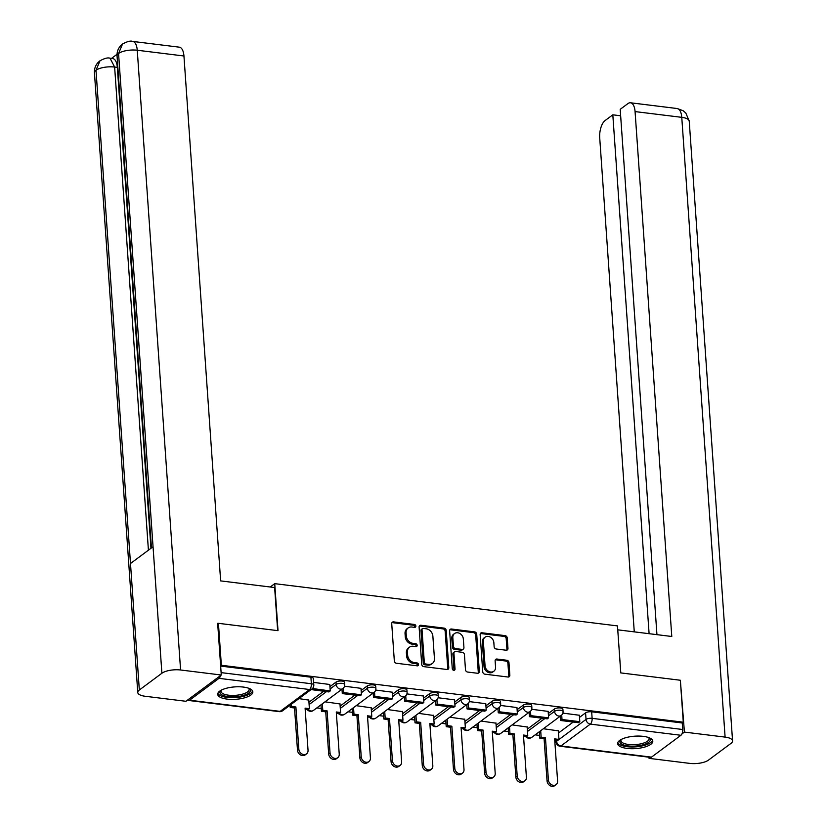 <?xml version="1.0" encoding="UTF-8"?>
<svg xmlns="http://www.w3.org/2000/svg" width="827" height="827" viewBox="0 0 827 827"><rect width="100%" height="100%" fill="white"/><g stroke="black" fill="none" stroke-linecap="round" stroke-linejoin="round"><path stroke-width="1.24" d="M415.878 626.07A1.551 1.272 53.4 0 0 414.399 624.457L393.549 621.883A2.212 1.819 53.4 0 0 391.729 623.713L394.334 660.959A2.212 1.819 53.4 0 0 396.433 663.264L417.294 665.838A1.551 1.272 53.4 0 0 417.087 662.944L414.389 662.613A7.092 5.81 53.4 0 1 407.649 655.211L407.432 652.11A7.092 5.81 53.4 0 1 409.479 647.19A7.092 5.81 53.4 0 1 413.252 646.259L415.95 646.59A1.551 1.272 53.4 0 0 415.743 643.695L413.045 643.365A7.092 5.81 53.4 0 1 406.305 635.973L406.088 632.862A7.092 5.81 53.4 0 1 408.135 627.941A7.092 5.81 53.4 0 1 411.898 627.021L414.606 627.352A1.551 1.272 53.4 0 0 415.878 626.07M414.772 627.362A1.551 1.272 53.4 0 0 413.355 625.233L392.505 622.659A2.212 1.819 53.4 0 0 391.936 622.679M417.47 665.849A1.551 1.272 53.4 0 0 416.053 663.719L413.355 663.378L414.389 662.613M416.126 646.6A1.551 1.272 53.4 0 0 414.709 644.471L412.001 644.14L413.045 643.365M243.386 687.072A17.615 6.223 176 0 0 217.697 694.329A17.615 6.223 176 0 0 227.167 699.125A17.615 6.223 176 0 0 252.845 691.868A17.615 6.223 176 0 0 243.386 687.072M643.323 736.361A17.615 6.223 176 0 0 617.635 743.618A17.615 6.223 176 0 0 627.104 748.414A17.615 6.223 176 0 0 652.782 741.157A17.615 6.223 176 0 0 643.323 736.361M506.155 650.229A2.212 1.819 53.4 0 0 507.964 648.399L507.24 637.948A2.212 1.819 53.4 0 0 505.132 635.632L481.965 632.779A2.212 1.819 53.4 0 0 480.146 634.609L482.751 671.855A2.212 1.819 53.4 0 0 484.86 674.17L508.026 677.024A2.212 1.819 53.4 0 0 509.845 675.194L508.956 662.572A2.212 1.819 53.4 0 0 506.848 660.256L496.944 659.036A2.212 1.819 53.4 0 0 495.125 660.866L495.559 667.12A5.934 4.859 53.4 0 1 493.843 671.235A5.934 4.859 53.4 0 1 488.354 671.173A5.934 4.859 53.4 0 1 485.056 665.828L483.34 641.307A5.934 4.859 53.4 0 1 485.056 637.193A5.934 4.859 53.4 0 1 490.545 637.266A5.934 4.859 53.4 0 1 493.843 642.61L494.132 646.693A2.212 1.819 53.4 0 0 496.241 648.999L506.155 650.229M217.708 623.858L218.431 623.32L278.017 630.67L274.729 583.655L617.48 625.905L620.767 672.909L680.352 680.249L683.288 722.198L221.357 665.27L220.644 665.807M218.431 623.32L221.357 665.27M446.198 630.422A2.212 1.819 53.4 0 0 444.089 628.117L420.922 625.264A2.212 1.819 53.4 0 0 419.103 627.083L421.708 664.329A2.212 1.819 53.4 0 0 423.817 666.645L446.983 669.498A2.212 1.819 53.4 0 0 448.803 667.668L446.198 630.422L445.153 631.197A2.212 1.819 53.4 0 0 443.045 628.882L419.889 626.029A2.212 1.819 53.4 0 0 419.31 626.049M451.449 629.016L474.605 631.88A2.212 1.819 53.4 0 1 476.714 634.185L479.319 671.431A2.212 1.819 53.4 0 1 477.499 673.261L467.586 672.041A2.212 1.819 53.4 0 1 465.487 669.725L464.423 654.622A2.212 1.819 53.4 0 0 462.314 652.307L455.739 651.5A2.212 1.819 53.4 0 0 453.93 653.33L455.026 669.053A1.551 1.272 53.4 0 1 452.276 668.712L449.63 630.846A2.212 1.819 53.4 0 1 451.449 629.016L450.405 629.792L473.571 632.645L474.605 631.88M558.504 732.991L573.214 722.054M579.5 717.381L585.578 712.864L586.043 719.397A4.517 1.592 -4 0 1 592.122 718.343L682.709 729.507A4.517 2.047 97 0 1 680.921 735.275L651.49 757.139A4.517 2.047 97 0 1 650.642 757.408L560.065 746.243A4.517 2.047 97 0 0 560.902 745.975L651.49 757.139M316.782 707.933L321.238 708.481M347.981 711.778L352.426 712.326M379.18 715.624L383.625 716.172M410.368 719.469L414.823 720.017M441.566 723.315L446.011 723.863M472.765 727.16L477.21 727.708M503.953 731.006L508.409 731.554M535.152 734.852L539.597 735.399M683.288 722.198L682.244 722.974L682.709 729.507M187.843 699.859A4.517 2.047 -83 0 0 188.721 700.479A4.517 2.047 -83 0 0 189.569 700.211L218.99 678.347A4.517 2.047 -83 0 0 220.499 675.597M308.791 700.097L298.929 698.619M329.797 684.487L313.609 682.409M339.98 703.942L325.001 701.834M360.985 688.333L344.508 686.214M371.178 707.788L356.199 705.679M392.184 692.178L375.706 690.059M402.377 711.633L387.387 709.525M423.383 696.014L406.905 693.905M433.565 715.469L418.586 713.36M454.571 699.859L438.093 697.75M464.764 719.314L449.785 717.205M485.769 703.705L469.291 701.596M495.962 723.16L480.973 721.051M516.968 707.55L500.49 705.441M527.15 727.005L512.171 724.897M548.156 711.396L531.678 709.287M527.306 729.145L542.026 718.208M548.311 713.536L554.39 709.018L554.555 711.334A4.517 1.592 -4 0 1 559.569 710.207A4.517 1.592 -4 0 1 563.053 711.52L562.898 709.194A4.517 1.592 176 0 0 559.403 707.891A4.517 1.592 176 0 0 554.39 709.018M496.107 725.3L510.828 714.363M517.113 709.69L523.191 705.173L523.357 707.498A4.517 1.592 -4 0 1 528.37 706.372A4.517 1.592 -4 0 1 531.864 707.674L531.699 705.348A4.517 1.592 176 0 0 528.205 704.046A4.517 1.592 176 0 0 523.191 705.173M464.919 721.454L479.629 710.517M485.914 705.844L491.993 701.327L492.158 703.653A4.517 1.592 -4 0 1 497.172 702.526A4.517 1.592 -4 0 1 500.666 703.829L500.5 701.513A4.517 1.592 176 0 0 497.017 700.2A4.517 1.592 176 0 0 491.993 701.327M433.72 717.619L448.441 706.672M454.726 702.009L460.804 697.481L460.97 699.807A4.517 1.592 -4 0 1 465.983 698.681A4.517 1.592 -4 0 1 469.467 699.983L469.312 697.668A4.517 1.592 176 0 0 465.818 696.355A4.517 1.592 176 0 0 460.804 697.481M402.522 713.773L417.242 702.826M423.527 698.164L429.606 693.646L429.771 695.962A4.517 1.592 -4 0 1 434.785 694.835A4.517 1.592 -4 0 1 438.279 696.138L438.114 693.822A4.517 1.592 176 0 0 434.62 692.519A4.517 1.592 176 0 0 429.606 693.646M371.333 709.928L386.044 698.991M392.329 694.318L398.407 689.801L398.573 692.116A4.517 1.592 -4 0 1 403.586 690.99A4.517 1.592 -4 0 1 407.08 692.292L406.915 689.976A4.517 1.592 176 0 0 403.431 688.674A4.517 1.592 176 0 0 398.407 689.801M340.135 706.082L354.855 695.145M361.141 690.473L367.219 685.955L367.384 688.271A4.517 1.592 -4 0 1 372.398 687.144A4.517 1.592 -4 0 1 375.882 688.446L375.727 686.131A4.517 1.592 176 0 0 372.233 684.828A4.517 1.592 176 0 0 367.219 685.955M308.936 702.237L323.657 691.3M329.942 686.627L336.02 682.11L336.186 684.425A4.517 1.592 -4 0 1 341.2 683.298A4.517 1.592 -4 0 1 344.694 684.601L344.528 682.285A4.517 1.592 176 0 0 341.034 680.983A4.517 1.592 176 0 0 336.02 682.11M274.729 583.655L270.233 587.005M579.355 715.241L562.877 713.132M558.349 730.851L543.37 728.742M682.244 722.974L591.667 711.809A4.517 1.592 176 0 0 585.578 712.864M220.654 666.086L310.911 677.21A4.517 1.592 -4 0 1 313.33 678.44L313.795 684.973A4.517 1.592 -4 0 0 311.365 683.743L221.119 672.62M408.135 627.941L407.091 628.716A7.092 5.81 53.4 0 0 405.044 633.637L406.088 632.862M412.001 644.14A7.092 5.81 53.4 0 1 405.261 636.738L405.044 633.637M409.479 647.19L408.435 647.965A7.092 5.81 53.4 0 0 406.388 652.885L407.432 652.11M413.355 663.378A7.092 5.81 53.4 0 1 406.605 655.987L406.388 652.885M447.552 669.477A2.212 1.819 53.4 0 0 447.758 668.443L445.153 631.197M423.29 628.427A1.551 1.272 53.4 0 0 422.018 629.698L424.303 662.396A1.551 1.272 53.4 0 0 425.771 664.009L428.624 664.36A7.092 5.81 53.4 0 0 432.387 663.44A7.092 5.81 53.4 0 0 434.444 658.519L432.872 636.17A7.092 5.81 53.4 0 0 426.132 628.768L423.29 628.427M422.463 628.623L421.419 629.399A1.551 1.272 53.4 0 0 420.974 630.474L422.018 629.698M432.387 663.44L431.353 664.205A7.092 5.81 53.4 0 1 427.58 665.135L424.737 664.784A1.551 1.272 53.4 0 1 423.259 663.171L420.974 630.474M478.068 673.24A2.212 1.819 53.4 0 0 478.285 672.206L475.68 634.96A2.212 1.819 53.4 0 0 473.571 632.645M454.561 651.79L453.527 652.565A2.212 1.819 53.4 0 0 452.886 654.095L453.982 669.829L455.026 669.053M453.93 670.346A1.551 1.272 53.4 0 0 453.982 669.829M463.327 638.951A5.934 4.859 53.4 0 0 460.029 633.606A5.934 4.859 53.4 0 0 454.54 633.544A5.934 4.859 53.4 0 0 452.824 637.648L453.434 646.29A2.212 1.819 53.4 0 0 455.543 648.606L462.117 649.412A2.212 1.819 53.4 0 0 463.937 647.582L463.327 638.951M454.54 633.544L453.506 634.309A5.934 4.859 53.4 0 0 451.79 638.423L452.824 637.648M463.296 649.123L462.252 649.898A2.212 1.819 53.4 0 1 461.073 650.187L454.499 649.371A2.212 1.819 53.4 0 1 452.39 647.065L451.79 638.423M450.405 629.792A2.212 1.819 53.4 0 0 449.836 629.812M485.056 637.193L484.012 637.968A5.934 4.859 53.4 0 0 482.306 642.083L483.34 641.307M493.843 671.235L492.809 672.01A5.934 4.859 53.4 0 1 487.32 671.938A5.934 4.859 53.4 0 1 484.022 666.603L482.306 642.083M508.595 677.003A2.212 1.819 53.4 0 0 508.801 675.969L507.923 663.347A2.212 1.819 53.4 0 0 505.814 661.031L495.9 659.812A2.212 1.819 53.4 0 0 495.332 659.832M506.724 650.208A2.212 1.819 53.4 0 0 506.93 649.174L506.196 638.723A2.212 1.819 53.4 0 0 504.088 636.408L480.932 633.554A2.212 1.819 53.4 0 0 480.363 633.575M306.538 753.893L305.184 754.896A5.2 4.259 -126.6 0 1 300.377 754.834A5.2 4.259 -126.6 0 1 297.482 750.161L298.836 749.148A5.2 4.259 53.4 0 0 301.721 753.831A5.2 4.259 53.4 0 0 306.538 753.893A5.2 4.259 53.4 0 0 308.037 750.285L305.091 708.129L309.391 708.656L308.771 699.828M309.391 708.656L308.037 709.659L305.173 709.308M297.482 750.161L294.536 707.995L290.236 707.467L291.59 706.465L291.435 704.191M290.081 705.193L290.236 707.467M311.086 689.584L328.888 691.941L330.242 690.938L312.43 688.529M330.242 690.938L329.787 684.405M311.097 689.749L312.451 688.746M298.836 749.148L295.89 706.992L291.59 706.465M295.89 706.992L294.536 707.995M277.655 630.619L274.636 587.542L220.644 580.895L183.945 55.988L137.251 50.24L180.586 669.994L221.285 675.018L217.666 623.362L218.266 623.444M180.586 669.994A13.894 4.91 176 0 0 161.896 673.24L153.047 546.75L130.49 563.518L139.329 690.007L161.896 673.24M139.329 690.007A13.894 4.91 176 0 0 137.768 692.488A13.894 4.91 176 0 0 145.232 696.272L185.93 701.286L221.285 675.018M117.031 54.293L111.5 58.407M132.671 41.422C130.666 40.564 127.286 41.443 122.53 44.027L118.561 53.476A13.894 4.91 176 0 1 137.251 50.24A13.552 6.13 -83 0 0 132.671 41.422L179.366 47.18A13.552 6.13 97 0 1 183.945 55.988M117.331 67.38L114.633 67.049L110.053 58.231L112.751 58.562A13.552 6.13 97 0 1 117.331 67.38L150.959 548.301M148.415 550.193L114.633 67.049A13.894 4.91 176 0 0 95.994 70.243L100.015 60.774C104.657 58.252 107.996 57.414 110.053 58.231M620.798 672.909L617.748 629.854M617.79 629.833L671.782 636.49L635.074 111.593A13.552 6.13 -83 0 0 630.494 102.775A13.552 6.13 -83 0 0 627.951 103.582L620.198 109.329L656.938 634.66M732.567 740.889A13.894 4.91 176 0 0 725.103 737.105L681.768 117.341A13.552 6.13 -83 0 0 677.189 108.533L683.133 110.715L685.81 113.02L689.232 121.124L732.567 740.889A13.894 4.91 176 0 1 731.006 743.37L708.439 760.137A13.894 4.91 176 0 1 689.749 763.383L649.061 758.359L648.978 757.201M725.103 737.105L684.415 732.091L681.913 733.942M650.384 757.377L649.061 758.359M620.653 115.79L612.817 114.819L605.075 120.577A13.552 6.13 -83 0 0 599.72 137.861L634.268 631.869M612.817 114.819L649.102 633.699M684.415 732.091L680.394 680.745M249.103 688.405A15.248 5.386 -4 0 1 248.658 693.078A15.248 5.386 -4 0 1 228.945 696.716A15.248 5.386 -4 0 1 220.923 690.369M221.295 690.173A14.121 4.983 176 0 0 220.995 691.341A14.121 4.983 176 0 0 231.901 695.424A14.121 4.983 176 0 0 247.583 691.899A14.121 4.983 176 0 0 249.165 689.377A14.121 4.983 176 0 0 248.71 688.25M217.852 693.326A17.501 6.182 176 0 0 232.191 697.699A17.501 6.182 176 0 0 250.653 693.326A17.501 6.182 176 0 0 252.555 690.896M649.04 737.694A15.248 5.386 -4 0 1 648.595 742.367A15.248 5.386 -4 0 1 628.882 746.006A15.248 5.386 -4 0 1 620.86 739.658M621.232 739.462A14.121 4.983 176 0 0 620.932 740.63A14.121 4.983 176 0 0 631.849 744.703A14.121 4.983 176 0 0 647.52 741.188A14.121 4.983 176 0 0 649.102 738.666A14.121 4.983 176 0 0 648.647 737.539M617.79 742.615A17.501 6.182 176 0 0 632.128 746.988A17.501 6.182 176 0 0 650.591 742.615A17.501 6.182 176 0 0 652.493 740.186M337.726 757.739L336.382 758.741A5.2 4.259 -126.6 0 1 331.565 758.679A5.2 4.259 -126.6 0 1 328.681 754.007L330.035 752.994A5.2 4.259 53.4 0 0 332.919 757.677A5.2 4.259 53.4 0 0 337.726 757.739A5.2 4.259 53.4 0 0 339.235 754.131L336.279 711.975L340.579 712.502L339.969 703.674M340.579 712.502L339.235 713.505L336.362 713.153M328.681 754.007L325.735 711.84L321.434 711.313L322.788 710.31L322.334 703.818M320.979 704.821L321.434 711.313M341.985 689.211L342.295 693.595L360.086 695.786L361.44 694.783L343.639 692.592L343.329 688.157M361.44 694.783L360.985 688.25M342.295 693.595L343.639 692.592M330.035 752.994L327.089 710.838L322.788 710.31M327.089 710.838L325.735 711.84M368.925 761.574L367.57 762.587A5.2 4.259 -126.6 0 1 362.764 762.525A5.2 4.259 -126.6 0 1 359.879 757.842L361.223 756.839A5.2 4.259 53.4 0 0 364.118 761.522A5.2 4.259 53.4 0 0 368.925 761.574A5.2 4.259 53.4 0 0 370.424 757.977L367.477 715.81L371.778 716.347L371.158 707.519M371.778 716.347L370.424 717.35L367.56 716.999M359.879 757.842L356.923 715.686L352.633 715.159L353.977 714.156L353.522 707.664M352.178 708.667L352.633 715.159M373.184 693.057L373.484 697.44L391.285 699.632L392.639 698.629L374.838 696.437L374.528 692.003M392.639 698.629L392.174 692.096M373.484 697.44L374.838 696.437M361.223 756.839L358.277 714.683L353.977 714.156M358.277 714.683L356.923 715.686M400.123 765.42L398.769 766.433A5.2 4.259 -126.6 0 1 393.962 766.371A5.2 4.259 -126.6 0 1 391.068 761.688L392.422 760.685A5.2 4.259 53.4 0 0 395.306 765.357A5.2 4.259 53.4 0 0 400.123 765.42A5.2 4.259 53.4 0 0 401.622 761.822L398.676 719.655L402.976 720.193L402.356 711.365M402.976 720.193L401.622 721.196L398.759 720.844M391.068 761.688L388.121 719.531L383.821 719.004L385.175 717.991L384.72 711.509M383.366 712.512L383.821 719.004M404.372 696.903L404.682 701.286L422.473 703.477L423.827 702.474L406.036 700.283L405.726 695.848M423.827 702.474L423.372 695.941M404.682 701.286L406.036 700.283M392.422 760.685L389.476 718.529L385.175 717.991M389.476 718.529L388.121 719.531M431.312 769.265L429.968 770.268A5.2 4.259 -126.6 0 1 425.15 770.216A5.2 4.259 -126.6 0 1 422.266 765.533L423.62 764.53A5.2 4.259 53.4 0 0 426.505 769.203A5.2 4.259 53.4 0 0 431.312 769.265A5.2 4.259 53.4 0 0 432.821 765.668L429.864 723.501L434.165 724.038L433.555 715.21M434.165 724.038L432.821 725.041L429.947 724.69M422.266 765.533L419.32 723.377L415.02 722.85L416.374 721.837L415.919 715.345M414.565 716.358L415.02 722.85M435.571 700.748L435.881 705.131L453.672 707.323L455.026 706.32L437.225 704.118L436.914 699.694M455.026 706.32L454.571 699.776M435.881 705.131L437.225 704.118M423.62 764.53L420.674 722.374L416.374 721.837M420.674 722.374L419.32 723.377M462.51 773.111L461.156 774.113A5.2 4.259 -126.6 0 1 456.349 774.051A5.2 4.259 -126.6 0 1 453.465 769.379L454.809 768.376A5.2 4.259 53.4 0 0 457.703 773.049A5.2 4.259 53.4 0 0 462.51 773.111A5.2 4.259 53.4 0 0 464.009 769.513L461.063 727.346L465.363 727.874L464.743 719.056M465.363 727.874L464.009 728.887L461.146 728.525M453.465 769.379L450.508 727.222L446.218 726.685L447.562 725.682L447.107 719.19M445.763 720.203L446.218 726.685M466.769 704.583L467.069 708.966L484.87 711.168L486.224 710.155L468.423 707.964L468.113 703.539M486.224 710.155L485.759 703.622M467.069 708.966L468.423 707.964M454.809 768.376L451.862 726.22L447.562 725.682M451.862 726.22L450.508 727.222M493.709 776.956L492.354 777.959A5.2 4.259 -126.6 0 1 487.548 777.897A5.2 4.259 -126.6 0 1 484.653 773.224L486.007 772.222A5.2 4.259 53.4 0 0 488.891 776.894A5.2 4.259 53.4 0 0 493.709 776.956A5.2 4.259 53.4 0 0 495.208 773.359L492.261 731.192L496.562 731.719L495.942 722.901M496.562 731.719L495.208 732.732L492.344 732.371M484.653 773.224L481.707 731.068L477.406 730.53L478.761 729.528L478.306 723.036M476.952 724.038L477.406 730.53M497.957 708.429L498.267 712.812L516.058 715.014L517.413 714.001L499.622 711.809L499.312 707.385M517.413 714.001L516.958 707.467M498.267 712.812L499.622 711.809M486.007 772.222L483.061 730.055L478.761 729.528M483.061 730.055L481.707 731.068M524.897 780.802L523.553 781.804A5.2 4.259 -126.6 0 1 518.736 781.742A5.2 4.259 -126.6 0 1 515.852 777.07L517.206 776.067A5.2 4.259 53.4 0 0 520.09 780.74A5.2 4.259 53.4 0 0 524.897 780.802A5.2 4.259 53.4 0 0 526.406 777.194L523.45 735.038L527.75 735.565L527.14 726.747M527.75 735.565L526.406 736.568L523.532 736.216M515.852 777.07L512.905 734.914L508.605 734.376L509.959 733.373L509.504 726.881M508.15 727.884L508.605 734.376M529.156 712.274L529.466 716.658L547.257 718.849L548.611 717.846L530.81 715.655L530.5 711.23M548.611 717.846L548.156 711.313M529.466 716.658L530.81 715.655M517.206 776.067L514.26 733.9L509.959 733.373M514.26 733.9L512.905 734.914M556.095 784.647L554.741 785.65A5.2 4.259 -126.6 0 1 549.934 785.588A5.2 4.259 -126.6 0 1 547.05 780.915L548.394 779.913A5.2 4.259 53.4 0 0 551.289 784.585A5.2 4.259 53.4 0 0 556.095 784.647A5.2 4.259 53.4 0 0 557.594 781.039L554.648 738.883L558.949 739.41L558.328 730.582M558.949 739.41L557.594 740.413L554.731 740.062M547.05 780.915L544.094 738.749L539.804 738.222L541.147 737.219L540.693 730.727M539.349 731.73L539.804 738.222M560.355 716.12L560.654 720.503L578.455 722.695L579.81 721.692L562.009 719.5L561.698 715.066M579.81 721.692L579.345 715.159M560.654 720.503L562.009 719.5M548.394 779.913L545.448 737.746L541.147 737.219M545.448 737.746L544.094 738.749M413.355 625.233L414.399 624.457M416.053 663.719L417.087 662.944M414.709 644.471L415.743 643.695M556.54 740.289L556.612 741.271L586.043 719.397A4.517 3.701 -126.6 0 0 590.333 724.111L560.902 745.975A4.517 3.701 -126.6 0 1 556.612 741.271A4.517 1.592 -4 0 0 556.106 742.077A4.517 4.517 0 0 0 560.065 746.243M680.921 735.275L590.333 724.111A4.517 2.047 -83 0 0 592.122 718.343L591.667 711.809M189.569 700.211L280.146 711.375L309.577 689.511L218.99 678.347M527.471 731.471L544.838 718.56M548.466 715.862L554.555 711.334A4.517 3.701 -126.6 0 0 558.845 716.048A4.517 3.701 -126.6 0 0 561.244 715.458A4.517 4.517 0 0 0 563.053 711.52M496.272 727.626L513.639 714.714M517.278 712.016L523.357 707.498A4.517 3.701 -126.6 0 0 527.647 712.202A4.517 3.701 -126.6 0 0 530.045 711.613A4.517 4.517 0 0 0 531.864 707.674M465.074 723.78L482.451 710.869M486.08 708.17L492.158 703.653A4.517 3.701 -126.6 0 0 496.458 708.357A4.517 3.701 -126.6 0 0 498.857 707.767A4.517 4.517 0 0 0 500.666 703.829M433.886 719.935L451.253 707.023M454.881 704.325L460.97 699.807A4.517 3.701 -126.6 0 0 465.26 704.511A4.517 3.701 -126.6 0 0 467.658 703.922A4.517 4.517 0 0 0 469.467 699.983M402.687 716.089L420.054 703.177M423.693 700.479L429.771 695.962A4.517 3.701 -126.6 0 0 434.061 700.665A4.517 3.701 -126.6 0 0 436.46 700.076A4.517 4.517 0 0 0 438.279 696.138M371.488 712.243L388.866 699.332M392.494 696.634L398.573 692.116A4.517 3.701 -126.6 0 0 402.873 696.82A4.517 3.701 -126.6 0 0 405.271 696.231A4.517 4.517 0 0 0 407.08 692.292M340.3 708.398L357.667 695.486M361.296 692.788L367.384 688.271A4.517 3.701 -126.6 0 0 371.674 692.985A4.517 3.701 -126.6 0 0 374.073 692.385A4.517 4.517 0 0 0 375.882 688.446M309.102 704.552L326.469 691.641M330.107 688.943L336.186 684.425A4.517 3.701 -126.6 0 0 340.476 689.139A4.517 3.701 -126.6 0 0 342.874 688.55A4.517 4.517 0 0 0 344.694 684.601M342.874 688.55L313.454 710.414A4.517 3.701 -126.6 0 1 311.055 711.003A4.517 3.701 53.4 0 1 308.223 709.514M374.073 692.385L344.642 714.259A4.517 3.701 -126.6 0 1 342.244 714.848A4.517 3.701 53.4 0 1 339.421 713.36M405.271 696.231L375.84 718.105A4.517 3.701 -126.6 0 1 373.442 718.694A4.517 3.701 53.4 0 1 370.62 717.205M436.46 700.076L407.039 721.95A4.517 3.701 -126.6 0 1 404.641 722.54A4.517 3.701 53.4 0 1 401.808 721.051M467.658 703.922L438.227 725.796A4.517 3.701 -126.6 0 1 435.829 726.385A4.517 3.701 53.4 0 1 433.007 724.897M498.857 707.767L469.426 729.641A4.517 3.701 -126.6 0 1 467.028 730.231A4.517 3.701 53.4 0 1 464.205 728.742M530.045 711.613L500.624 733.487A4.517 3.701 -126.6 0 1 498.226 734.076A4.517 3.701 53.4 0 1 495.394 732.588M561.244 715.458L531.813 737.322A4.517 3.701 -126.6 0 1 529.414 737.922A4.517 3.701 53.4 0 1 526.592 736.433M310.911 677.21L311.365 683.743A4.517 2.047 -83 0 1 309.577 689.511A4.517 3.701 53.4 0 0 311.975 688.922A4.517 4.517 0 0 0 313.795 684.973M282.555 710.786A4.517 3.701 53.4 0 1 280.146 711.375A4.517 2.047 97 0 1 279.299 711.644A4.517 4.517 0 0 0 282.555 710.786L311.975 688.922M405.261 636.738L406.305 635.973M406.605 655.987L407.649 655.211M392.505 622.659L393.549 621.883M447.758 668.443L448.803 667.668M419.889 626.029L420.922 625.264M443.045 628.882L444.089 628.117M423.259 663.171L424.303 662.396M424.737 664.784L425.771 664.009M427.58 665.135L428.624 664.36M475.68 634.96L476.714 634.185M478.285 672.206L479.319 671.431M452.886 654.095L453.93 653.33M452.39 647.065L453.434 646.29M454.499 649.371L455.543 648.606M461.073 650.187L462.117 649.412M484.022 666.603L485.056 665.828M495.9 659.812L496.944 659.036M505.814 661.031L506.848 660.256M507.923 663.347L508.956 662.572M508.801 675.969L509.845 675.194M480.932 633.554L481.965 632.779M504.088 636.408L505.132 635.632M506.196 638.723L507.24 637.948M506.93 649.174L507.964 648.399M122.427 44.11L120.845 45.516C118.127 48.4 116.855 51.874 117.052 55.916A13.894 4.91 176 0 1 118.561 53.476L153.047 546.75M130.49 563.518L95.994 70.243A13.894 4.91 176 0 0 94.433 72.724L137.768 692.488M689.232 121.124A13.894 4.91 176 0 0 681.768 117.341L635.074 111.593M307.189 709.556A4.517 4.517 0 0 0 313.454 710.414M338.377 713.401A4.517 4.517 0 0 0 344.642 714.259M369.576 717.247A4.517 4.517 0 0 0 375.84 718.105M400.775 721.092A4.517 4.517 0 0 0 407.039 721.95M431.963 724.938A4.517 4.517 0 0 0 438.227 725.796M463.161 728.773A4.517 4.517 0 0 0 469.426 729.641M494.36 732.619A4.517 4.517 0 0 0 500.624 733.487M525.548 736.464A4.517 4.517 0 0 0 531.813 737.322M555.971 740.217L556.106 742.077M188.721 700.479L279.299 711.644M117.052 55.916L151.455 547.939M99.912 60.847L98.227 62.325C95.508 65.209 94.247 68.682 94.433 72.724M630.494 102.775L677.189 108.533"/></g></svg>
